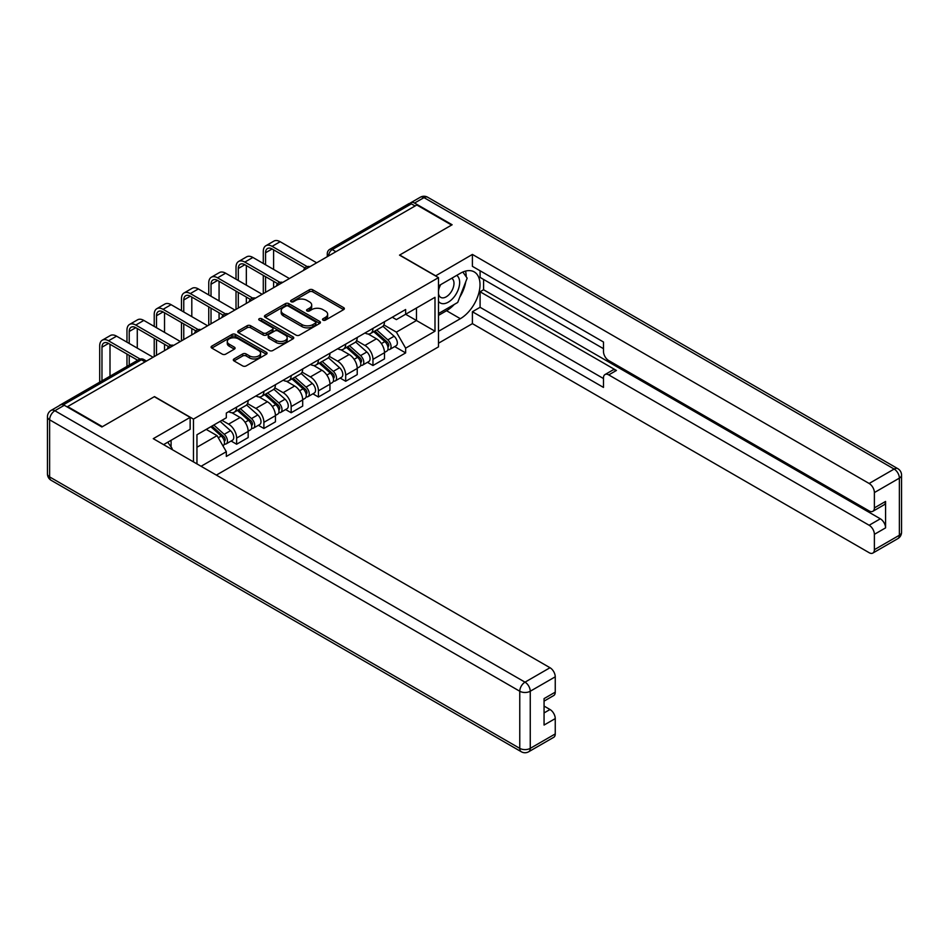 <?xml version="1.0" encoding="UTF-8"?>
<svg xmlns="http://www.w3.org/2000/svg" width="949" height="949" viewBox="0 0 949 949"><rect width="100%" height="100%" fill="white"/><g stroke="black" fill="none" stroke-linecap="round" stroke-linejoin="round"><path stroke-width="1.42" d="M323.016 320.145A1.696 0.985 0 0 0 325.424 320.145L343.645 309.623A2.432 1.4 0 0 0 344.357 308.627A2.432 1.4 0 0 0 343.645 307.642L312.767 289.813A2.432 1.4 0 0 0 309.338 289.813L291.106 300.335A1.696 0.985 0 0 0 290.608 301.023A1.696 0.985 0 0 0 291.106 301.723A1.696 0.985 0 0 0 293.514 301.723L295.874 300.358A7.758 4.484 0 0 1 306.847 300.358L309.421 301.841A7.758 4.484 0 0 1 311.699 305.009A7.758 4.484 0 0 1 309.421 308.188L307.061 309.54A1.696 0.985 0 0 0 306.563 310.24A1.696 0.985 0 0 0 307.061 310.928A1.696 0.985 0 0 0 309.469 310.928L311.83 309.576A7.758 4.484 0 0 1 322.802 309.576L325.377 311.058A7.758 4.484 0 0 1 327.654 314.226A7.758 4.484 0 0 1 325.377 317.393L323.016 318.757A1.696 0.985 0 0 0 322.518 319.445A1.696 0.985 0 0 0 323.016 320.145L323.016 318.757M234.023 358.947A2.432 1.4 0 0 0 233.312 359.932A2.432 1.4 0 0 0 234.023 360.928L242.695 365.923A2.432 1.4 0 0 0 246.123 365.923L266.361 354.238A2.432 1.4 0 0 0 267.072 353.253A2.432 1.4 0 0 0 266.361 352.257L235.482 334.428A2.432 1.4 0 0 0 232.054 334.428L211.805 346.124A2.432 1.4 0 0 0 211.093 347.109A2.432 1.4 0 0 0 211.805 348.093L222.28 354.143A2.432 1.4 0 0 0 225.708 354.143L234.367 349.137A2.432 1.4 0 0 0 235.079 348.153A2.432 1.4 0 0 0 234.367 347.156L229.183 344.167A6.489 3.749 0 0 1 227.274 341.51A6.489 3.749 0 0 1 231.283 338.046A6.489 3.749 0 0 1 238.353 338.864L258.686 350.596A6.489 3.749 0 0 1 260.584 353.253A6.489 3.749 0 0 1 256.586 356.705A6.489 3.749 0 0 1 249.504 355.899L246.123 353.941A2.432 1.4 0 0 0 242.695 353.941L234.023 358.947L234.023 360.928L242.695 355.958L242.695 353.941M193.466 419.102L154.485 396.599L102.409 426.67L67.628 406.587L416.825 204.984L451.605 225.055L399.517 255.127L438.497 277.63L193.466 419.102L193.466 461.89M296.041 335.127A2.432 1.4 0 0 0 299.469 335.127L319.718 323.431A2.432 1.4 0 0 0 320.43 322.446A2.432 1.4 0 0 0 319.718 321.45L288.84 303.633A2.432 1.4 0 0 0 285.412 303.633L265.162 315.317A2.432 1.4 0 0 0 264.451 316.302A2.432 1.4 0 0 0 265.162 317.298L296.041 335.127M259.919 320.513A1.696 0.985 0 0 1 261.651 320.75L261.651 318.734L293.039 336.859A2.432 1.4 0 0 1 293.751 337.844A2.432 1.4 0 0 1 293.039 338.84L272.802 350.525A2.432 1.4 0 0 1 269.362 350.525L238.484 332.696L238.484 330.715A2.432 1.4 0 0 0 237.772 331.711A2.432 1.4 0 0 0 238.484 332.696M238.484 330.715L247.155 325.721A2.432 1.4 0 0 1 250.583 325.721L263.098 332.945A2.432 1.4 0 0 0 266.539 332.945L272.28 329.623A2.432 1.4 0 0 0 272.992 328.639A2.432 1.4 0 0 0 272.28 327.642L259.243 320.121A1.696 0.985 0 0 1 258.745 319.422A1.696 0.985 0 0 1 259.801 318.52A1.696 0.985 0 0 1 261.651 318.734M216.36 475.105L438.497 346.859L438.497 277.63M67.628 406.587L67.628 407.192M60.416 405.021A4.947 2.859 -120 0 0 59.74 405.235A4.947 2.859 -120 0 0 59.206 405.709M335.899 251.699L332.233 249.587A4.947 2.859 60 0 0 329.766 249.338L408.936 203.632A4.947 2.859 60 0 1 411.403 203.869L332.233 249.587A4.947 2.859 120 0 0 328.734 255.637L328.734 255.839M415.081 205.992L411.403 203.869M372.957 328.39A11.364 6.56 60 0 1 370.596 333.49L382.139 326.836A11.364 6.56 -120 0 0 384.487 321.735M356.587 340.632L364.914 345.448A11.364 6.56 60 0 1 372.957 359.363L384.487 352.708A11.364 6.56 -120 0 0 376.456 338.781L368.2 334.012M384.487 352.708L384.487 358.864L372.957 365.519L367.429 362.328M370.596 333.49A11.364 6.56 60 0 1 365.009 332.98M372.957 359.363L372.957 365.519M345.685 344.131A11.364 6.56 60 0 1 343.336 349.232L354.867 342.577A11.364 6.56 -120 0 0 357.227 337.476M340.157 378.07L345.685 381.261L357.227 374.606L357.227 368.449A11.364 6.56 -120 0 0 349.185 354.523L340.928 349.754M343.336 349.232A11.364 6.56 60 0 1 337.737 348.722M329.315 356.373L337.654 361.178A11.364 6.56 60 0 1 345.685 375.104L345.685 381.261M318.425 359.873A11.364 6.56 60 0 1 316.076 364.974L327.607 358.319A11.364 6.56 -120 0 0 329.955 353.206M312.897 393.811L318.425 397.002L329.955 390.347L329.955 384.191A11.364 6.56 -120 0 0 321.925 370.264L313.668 365.495M316.076 364.974A11.364 6.56 60 0 1 310.477 364.463M302.055 372.115L310.382 376.919A11.364 6.56 60 0 1 318.425 390.846L318.425 397.002M291.165 375.614A11.364 6.56 60 0 1 288.804 380.715L300.347 374.06A11.364 6.56 -120 0 0 302.695 368.947M285.625 409.553L291.165 412.744L302.695 406.089L302.695 399.932A11.364 6.56 -120 0 0 294.653 386.006L286.396 381.237M288.804 380.715A11.364 6.56 60 0 1 283.205 380.205M274.795 387.856L283.122 392.661A11.364 6.56 60 0 1 291.165 406.587L291.165 412.744M263.893 391.356A11.364 6.56 60 0 1 261.544 396.457L273.075 389.802A11.364 6.56 -120 0 0 275.435 384.689M258.365 425.294L263.893 428.485L275.435 421.831L275.435 415.674A11.364 6.56 -120 0 0 267.393 401.747L259.136 396.979M261.544 396.457A11.364 6.56 60 0 1 255.945 395.947M247.523 403.598L255.862 408.402A11.364 6.56 60 0 1 263.893 422.329L263.893 428.485M236.633 407.097A11.364 6.56 60 0 1 234.273 412.198L245.815 405.543A11.364 6.56 -120 0 0 248.163 400.431M231.105 441.036L236.633 444.227L248.163 437.572L248.163 431.415A11.364 6.56 -120 0 0 240.121 417.489L231.864 412.72M234.273 412.198A11.364 6.56 60 0 1 228.673 411.688M221.947 420.312L228.59 424.144A11.364 6.56 60 0 1 236.633 438.07L236.633 444.227M392.269 317.239L396.374 319.611L434.998 297.31L416.481 308.01L416.481 320.513L396.374 332.126L383.847 324.89M196.953 463.907L196.953 434.749L226.325 417.785L226.325 413.052L405.638 309.516L405.638 314.261L434.998 331.213L405.638 348.164L396.374 332.126M434.998 297.31L434.998 331.213M196.953 447.252L217.06 435.65L226.325 451.7L226.325 456.433L405.638 352.909L405.638 348.164M226.325 451.7L201.069 466.279M217.06 435.65L206.218 429.399M394.689 346.587L405.638 352.909M323.692 320.382L325.377 319.41A7.758 4.484 0 0 0 327.654 316.242L327.654 314.226M311.699 305.009L311.699 307.037A7.758 4.484 0 0 1 309.421 310.204L307.749 311.177M343.621 309.635L312.767 291.829A2.432 1.4 0 0 0 309.338 291.829L291.794 301.96M319.718 321.45L319.718 323.431L288.84 305.649A2.432 1.4 0 0 0 285.412 305.649L265.198 317.31L265.162 315.317M315.424 323.135A1.696 0.985 0 0 0 315.922 322.446A1.696 0.985 0 0 0 315.424 321.758L288.318 306.1A1.696 0.985 0 0 0 285.922 306.1L283.431 307.535A7.758 4.484 0 0 0 281.165 310.714A7.758 4.484 0 0 0 283.431 313.882L301.96 324.57A7.758 4.484 0 0 0 312.945 324.57L315.424 323.135L315.424 325.163A1.696 0.985 0 0 0 315.922 324.463L315.922 322.446M281.165 310.714L281.165 312.731A7.758 4.484 0 0 0 283.431 315.898L283.431 313.882M315.424 325.163L312.945 326.598A7.758 4.484 0 0 1 301.96 326.598L283.431 315.898M238.519 332.719L247.155 327.737L247.155 325.721M272.992 328.639L272.992 330.655A2.432 1.4 0 0 1 272.28 331.64L266.539 334.961A2.432 1.4 0 0 1 263.098 334.961L250.583 327.737A2.432 1.4 0 0 0 247.155 327.737M261.651 320.75L293.004 338.852M276.1 340.442A6.489 3.749 0 0 0 283.17 341.26A6.489 3.749 0 0 0 287.179 337.797A6.489 3.749 0 0 0 285.281 335.151L278.116 331.011A2.432 1.4 0 0 0 274.688 331.011L268.935 334.333A2.432 1.4 0 0 0 268.223 335.317A2.432 1.4 0 0 0 268.935 336.314L276.1 340.442L276.1 342.47A6.489 3.749 0 0 0 283.17 343.277A6.489 3.749 0 0 0 287.179 339.813L287.179 337.797M268.223 335.317L268.223 337.346A2.432 1.4 0 0 0 268.935 338.33L268.935 336.314M276.1 342.47L268.935 338.33M260.584 353.253L260.584 355.27A6.489 3.749 0 0 1 256.586 358.734A6.489 3.749 0 0 1 249.504 357.915L246.123 355.958A2.432 1.4 0 0 0 242.695 355.958M227.274 341.51L227.274 343.526A6.489 3.749 0 0 0 229.183 346.183L229.183 344.167M234.332 349.161L229.183 346.183M266.337 354.262L235.482 336.444A2.432 1.4 0 0 0 232.054 336.444L211.841 348.117M373.74 331.676L384.855 341.593A6.18 3.571 60 0 1 386.789 351.142L384.487 352.482M374.036 331.936L379.268 334.961M374.867 331.035L387.228 342.067A2.966 1.708 60 0 1 388.153 346.646A2.966 1.708 60 0 1 387.892 346.753M376.717 329.967L387.821 339.872A6.18 3.571 60 0 1 389.766 349.434A6.18 3.571 60 0 1 387.904 349.635M382.91 326.242L394.12 336.243A6.18 3.571 60 0 1 396.053 345.804L389.766 349.434M265.554 264.771L265.554 252.754A9.265 5.35 60 0 1 267.476 248.519A9.265 5.35 60 0 1 272.114 248.97L304.926 267.926M316.681 262.802L280.145 241.71A12.479 7.212 -120 0 0 273.905 241.093L265.874 245.732A12.479 7.212 -120 0 0 263.288 251.449L263.288 263.454M307.179 266.598L272.114 246.349A12.479 7.212 -120 0 0 265.874 245.732M263.288 275.364L263.288 293.621M265.554 292.316L265.554 276.669M273.597 287.677L273.597 281.319M273.597 269.409L273.597 249.836M346.48 347.417L357.595 357.334A6.18 3.571 60 0 1 359.529 366.883L357.227 368.224M346.776 347.678L352.008 350.703M347.595 346.776L359.968 357.809A2.966 1.708 60 0 1 360.893 362.388A2.966 1.708 60 0 1 360.62 362.494M349.446 345.709L360.561 355.614A6.18 3.571 60 0 1 362.506 365.175A6.18 3.571 60 0 1 360.632 365.377M355.65 341.984L366.848 351.984A6.18 3.571 60 0 1 368.793 361.545L362.506 365.175M319.22 363.159L330.323 373.076A6.18 3.571 60 0 1 332.269 382.625L329.955 383.965M319.505 363.42L324.736 366.444M320.335 362.518L332.696 373.55A2.966 1.708 60 0 1 333.633 378.129A2.966 1.708 60 0 1 333.36 378.236M322.186 361.45L333.301 371.356A6.18 3.571 60 0 1 335.234 380.917A6.18 3.571 60 0 1 333.372 381.107M328.378 357.726L339.588 367.726A6.18 3.571 60 0 1 341.521 377.287L335.234 380.917M435.52 275.922L472.4 254.427L869.142 483.48L894.136 469.055L423.989 197.617L414.547 203.062L452.127 224.759L399.695 255.032L435.52 275.72M438.497 285.91L460.348 273.288A27.806 16.05 120 0 1 474.251 271.912A27.806 16.05 120 0 1 478.51 294.202A27.806 16.05 120 0 1 460.348 318.698L438.497 331.32M438.497 343.218L472.4 323.645L472.4 311.735L603.481 387.417L603.481 377.939A7.414 4.282 -120 0 1 605.023 374.535A7.414 4.282 -120 0 1 608.724 374.902L869.142 525.26L880.328 518.795A7.414 4.282 60 0 1 885.571 527.881L885.571 501.44A7.414 4.282 60 0 1 884.041 504.832L872.855 511.297A7.414 4.282 -120 0 0 874.385 507.905L874.385 492.567A7.414 4.282 -120 0 0 869.142 483.48M483.587 279.445L483.587 289.742L480.087 291.758L480.087 307.298L472.4 311.735M480.087 270.773L480.087 277.428L603.481 348.674M872.855 511.297A7.414 4.282 -120 0 1 869.142 510.93L608.724 360.573A7.414 4.282 -120 0 1 603.481 351.498L603.481 342.008L472.4 266.337L472.4 254.427M472.4 323.645L869.142 552.698A7.414 4.282 -120 0 0 872.855 553.065A7.414 4.282 -120 0 0 874.385 549.673L874.385 534.334A7.414 4.282 -120 0 0 869.142 525.26M414.547 203.062A7.414 4.282 -120 0 0 410.846 202.695A7.414 4.282 -120 0 0 410.063 203.406M480.087 291.758L616.423 370.466L608.724 374.902M483.587 289.742L880.328 518.795M480.087 307.298L603.481 378.544M605.023 374.535L612.71 370.098A7.414 4.282 60 0 1 616.423 370.466M438.497 315.376L446.54 310.726A27.806 16.05 120 0 0 454.239 304.463M459.767 297.191A27.806 16.05 120 0 0 465.745 281.758M466.196 276.788A27.806 16.05 120 0 0 465.508 271.106M64.307 405.282L54.864 410.727A7.414 4.282 -120 0 0 51.163 410.359L60.594 404.915A7.414 4.282 60 0 1 64.307 405.282L101.875 426.979L154.307 396.706L190.144 417.382L190.144 429.292L165.328 443.622A27.806 16.05 120 0 0 163.643 444.678M190.144 417.382L153.263 438.675L550.005 667.728A7.414 4.282 60 0 1 555.248 676.815L555.248 692.153A7.414 4.282 60 0 1 553.706 695.546L544.062 701.121M171.093 446.991L171.093 440.289M544.062 712.936L550.005 709.508A7.414 4.282 60 0 1 555.248 718.595L555.248 733.933A7.414 4.282 60 0 1 553.706 737.326L528.712 751.75A7.414 4.282 -120 0 0 530.254 748.358L555.248 733.933M555.248 692.153L544.062 698.606L544.062 725.048L555.248 718.595M550.005 709.508L544.062 706.08M438.497 301.343A16.062 9.276 120 0 0 451.273 299.967A16.062 9.276 120 0 0 459.648 282.482A16.062 9.276 120 0 0 456.73 275.388M439.838 285.127A16.062 9.276 120 0 0 438.497 288.022M438.497 293.395A10.997 6.346 120 0 0 440.716 297.369A10.997 6.346 120 0 0 449.197 294.415A10.997 6.346 120 0 0 453.99 283.348A10.997 6.346 120 0 0 451.712 278.318A10.997 6.346 120 0 0 451.677 278.294M440.751 284.605A10.997 6.346 120 0 0 438.497 291.201M462.851 272.031L467.157 278.14L457.715 302.458L438.853 313.348M167.748 442.222L172.137 448.474L171.781 449.375M238.294 280.513L238.294 268.496A9.265 5.35 60 0 1 240.216 264.261A9.265 5.35 60 0 1 244.842 264.712L277.666 283.668M289.409 278.543L252.885 257.452A12.479 7.212 -120 0 0 246.645 256.835L238.602 261.473A12.479 7.212 -120 0 0 236.016 267.191L236.016 279.196M279.919 282.339L244.842 262.09A12.479 7.212 -120 0 0 238.602 261.473M236.016 291.106L236.016 309.362M238.294 308.057L238.294 292.411M246.337 303.419L246.337 297.061M246.337 285.151L246.337 265.578M211.022 296.254L211.022 284.237A9.265 5.35 60 0 1 212.944 280.002A9.265 5.35 60 0 1 217.582 280.453L250.394 299.41M262.149 294.285L225.625 273.193A12.479 7.212 -120 0 0 219.385 272.577L211.342 277.215A12.479 7.212 -120 0 0 208.756 282.932L208.756 294.937M252.659 298.081L217.582 277.832A12.479 7.212 -120 0 0 211.342 277.215M208.756 306.847L208.756 325.104M211.022 323.799L211.022 308.152M219.065 319.161L219.065 312.802M219.065 300.892L219.065 281.319M291.948 378.9L303.063 388.817A6.18 3.571 60 0 1 304.997 398.366L302.695 399.707M292.245 379.161L297.476 382.186M293.075 378.26L305.436 389.292A2.966 1.708 60 0 1 306.361 393.871A2.966 1.708 60 0 1 306.088 393.977M294.925 377.192L306.029 387.097A6.18 3.571 60 0 1 307.974 396.658A6.18 3.571 60 0 1 306.1 396.848M301.118 373.467L312.328 383.467A6.18 3.571 60 0 1 314.261 393.028L307.974 396.658M264.688 394.642L275.791 404.559A6.18 3.571 60 0 1 277.737 414.108L275.424 415.448M264.985 394.903L270.204 397.928M265.803 394.001L278.164 405.021A2.966 1.708 60 0 1 279.101 409.612A2.966 1.708 60 0 1 278.828 409.719M267.654 392.933L278.769 402.839A6.18 3.571 60 0 1 280.702 412.4A6.18 3.571 60 0 1 278.84 412.59M273.846 389.209L285.056 399.209A6.18 3.571 60 0 1 287.001 408.758L280.702 412.4M237.416 410.383L248.531 420.3A6.18 3.571 60 0 1 250.465 429.85L248.163 431.178M237.713 410.644L242.944 413.669M238.543 409.743L250.904 420.763A2.966 1.708 60 0 1 251.829 425.354A2.966 1.708 60 0 1 251.568 425.46M240.394 408.663L251.497 418.58A6.18 3.571 60 0 1 253.442 428.141A6.18 3.571 60 0 1 251.58 428.331M246.586 404.95L257.796 414.95A6.18 3.571 60 0 1 259.729 424.5L253.442 428.141M183.762 311.996L183.762 299.979A9.265 5.35 60 0 1 185.684 295.744A9.265 5.35 60 0 1 190.31 296.195L223.134 315.151M234.877 310.026L198.353 288.935A12.479 7.212 -120 0 0 192.113 288.318L184.07 292.956A12.479 7.212 -120 0 0 181.484 298.674L181.484 310.679M225.388 313.822L190.31 293.573A12.479 7.212 -120 0 0 184.07 292.956M181.484 322.589L181.484 340.845M183.762 339.54L183.762 323.894M191.805 334.902L191.805 328.544M191.805 316.634L191.805 297.061M156.502 327.737L156.502 315.72A9.265 5.35 60 0 1 158.412 311.486A9.265 5.35 60 0 1 163.05 311.936L195.874 330.893M207.617 325.768L171.093 304.676A12.479 7.212 -120 0 0 164.853 304.06L156.81 308.698A12.479 7.212 -120 0 0 154.224 314.416L154.224 326.42M198.127 329.564L163.05 309.315A12.479 7.212 -120 0 0 156.81 308.698M154.224 338.33L154.224 356.587M156.502 355.282L156.502 339.635M164.533 350.644L164.533 344.285M164.533 332.375L164.533 312.802M129.23 343.479L129.23 331.462A9.265 5.35 60 0 1 131.152 327.227A9.265 5.35 60 0 1 135.79 327.678L168.602 346.634M180.357 341.51L143.821 320.418A12.479 7.212 -120 0 0 137.581 319.801L129.55 324.439A12.479 7.212 -120 0 0 126.964 330.157L126.964 342.162M170.856 345.306L135.79 325.056A12.479 7.212 -120 0 0 129.55 324.439M126.964 354.072L126.964 366.421M129.23 365.116L129.23 355.377M137.273 348.117L137.273 328.544M210.832 426.73L221.259 436.042A6.18 3.571 60 0 1 223.205 445.591L222.896 445.769M210.939 426.67L215.684 429.411M211.959 426.089L223.644 436.504A2.966 1.708 60 0 1 224.569 441.095A2.966 1.708 60 0 1 224.296 441.202M213.81 425.022L224.237 434.322A6.18 3.571 60 0 1 226.17 443.883A6.18 3.571 60 0 1 224.308 444.073M220.097 421.38L230.524 430.692A6.18 3.571 60 0 1 232.469 440.241L226.17 443.883M101.97 380.857L101.97 347.204A9.265 5.35 60 0 1 103.892 342.969A9.265 5.35 60 0 1 108.518 343.419L137.664 360.24M153.086 357.251L116.561 336.16A12.479 7.212 -120 0 0 110.321 335.543L102.278 340.181A12.479 7.212 -120 0 0 99.692 345.899L99.692 382.162M140.096 359.03L108.518 340.798A12.479 7.212 -120 0 0 102.278 340.181M110.001 376.207L110.001 344.285M328.912 255.732L328.734 255.637A4.947 2.859 0 0 1 327.286 253.62L327.286 256.669M263.893 422.329L275.435 415.674M291.165 406.587L302.695 399.932M318.425 390.846L329.955 384.191M345.685 375.104L357.227 368.449M236.633 438.07L248.163 431.415M228.59 424.144L240.121 417.489M255.862 408.402L267.393 401.747M283.122 392.661L294.653 386.006M310.382 376.919L321.925 370.264M337.654 361.178L349.185 354.523M364.914 345.448L376.456 338.781M309.552 266.918A4.947 2.859 120 0 0 307.369 268.176M282.292 282.648A4.947 2.859 120 0 0 280.109 283.917M255.02 298.389A4.947 2.859 120 0 0 252.837 299.659M227.76 314.131A4.947 2.859 120 0 0 225.577 315.4M200.5 329.872A4.947 2.859 120 0 0 198.317 331.142M173.228 345.614A4.947 2.859 120 0 0 171.045 346.883M145.055 361.889L141.377 359.766L63.346 404.82M146.502 361.059L143.845 359.529A4.947 2.859 120 0 0 141.377 359.766A4.947 2.859 60 0 0 138.91 359.529L59.74 405.235M325.377 319.41L325.377 317.393M307.061 310.928L307.061 309.54M309.421 310.204L309.421 308.188M291.106 301.723L291.106 300.335M309.338 291.829L309.338 289.813M312.767 291.829L312.767 289.813M343.645 309.623L343.645 307.642M285.412 305.649L285.412 303.633M288.84 305.649L288.84 303.633M301.96 326.598L301.96 324.57M312.945 326.598L312.945 324.57M250.583 327.737L250.583 325.721M263.098 334.961L263.098 332.945M266.539 334.961L266.539 332.945M272.28 331.64L272.28 329.623M293.039 338.84L293.039 336.859M246.123 355.958L246.123 353.941M249.504 357.915L249.504 355.899M234.367 349.137L234.367 347.156M211.805 348.093L211.805 346.124M232.054 336.444L232.054 334.428M235.482 336.444L235.482 334.428M266.361 354.238L266.361 352.257M384.855 341.593L381.391 343.597M388.77 345.294L387.655 345.934M394.12 336.243L387.821 339.872M272.114 246.349L280.145 241.71M265.554 252.754L272.114 248.982M357.595 357.334L354.119 359.339M361.51 361.035L360.395 361.676M366.848 351.984L360.561 355.614M330.323 373.076L326.859 375.069M334.238 376.777L333.135 377.417M339.588 367.726L333.301 371.356M874.385 507.905L885.571 501.44M885.571 527.881L874.385 534.334M874.385 549.673L899.379 535.248L899.379 478.13L874.385 492.567M446.54 310.726L460.348 318.698M899.379 535.248A7.414 4.282 60 0 1 897.837 538.641A7.414 7.414 0 0 0 901.55 532.223A7.414 4.282 180 0 1 899.379 535.248M899.379 478.13A7.414 4.282 0 0 0 901.55 475.105A7.414 7.414 0 0 0 897.837 468.687A7.414 4.282 -60 0 0 894.136 469.055A7.414 4.282 60 0 1 899.379 478.13M410.846 202.695L420.288 197.25A7.414 4.282 60 0 1 423.989 197.617A7.414 4.282 -60 0 1 427.702 197.25L897.837 468.687M51.163 410.359A7.414 7.414 0 0 0 47.45 416.777A7.414 4.282 180 0 0 49.621 419.814A7.414 4.282 -60 0 1 54.864 410.727L525.011 682.165A7.414 4.282 -60 0 0 519.767 691.24L49.621 419.814L49.621 476.92L519.767 748.358L519.767 691.24A7.414 4.282 0 0 0 530.254 691.24L530.254 748.358A7.414 4.282 180 0 1 519.767 748.358A7.414 4.282 -60 0 0 521.298 751.75A7.414 7.414 0 0 0 528.712 751.75M555.248 676.815L530.254 691.24A7.414 4.282 -120 0 0 525.011 682.165L550.005 667.728M51.163 480.313A7.414 4.282 -60 0 1 49.621 476.92A7.414 4.282 0 0 1 47.45 473.895A7.414 7.414 0 0 0 51.163 480.313L521.298 751.75M244.842 262.09L252.885 257.452M238.294 268.496L244.842 264.712M217.582 277.832L225.625 273.193M211.022 284.237L217.582 280.453M303.063 388.817L299.599 390.81M306.978 392.518L305.863 393.159M312.328 383.467L306.029 387.097M275.791 404.559L272.327 406.552M279.718 408.26L278.603 408.9M285.056 399.209L278.769 402.839M248.531 420.3L245.067 422.293M252.446 424.001L251.331 424.642M257.796 414.95L251.497 418.58M190.31 293.573L198.353 288.935M183.762 299.979L190.31 296.195M163.05 309.315L171.093 304.676M156.502 315.72L163.05 311.936M135.79 325.056L143.821 320.418M129.23 331.462L135.79 327.678M221.259 436.042L218.282 437.762M225.186 439.743L224.071 440.383M230.524 430.692L224.237 434.322M108.518 340.798L116.561 336.16M101.97 347.204L108.518 343.419M309.979 266.669A4.947 4.947 0 0 0 303.633 270.335M282.707 282.411A4.947 4.947 0 0 0 276.373 286.076M255.447 298.152A4.947 4.947 0 0 0 249.101 301.818M228.175 313.894A4.947 4.947 0 0 0 221.841 317.559M200.915 329.635A4.947 4.947 0 0 0 194.569 333.301M173.655 345.377A4.947 4.947 0 0 0 167.309 349.042M143.845 359.529A4.947 4.947 0 0 0 138.91 359.529M329.766 249.338A4.947 4.947 0 0 0 327.286 253.62M872.855 553.065L897.837 538.641M901.55 532.223L901.55 475.105M427.702 197.25A7.414 7.414 0 0 0 420.288 197.25M47.45 416.777L47.45 473.895"/></g></svg>
